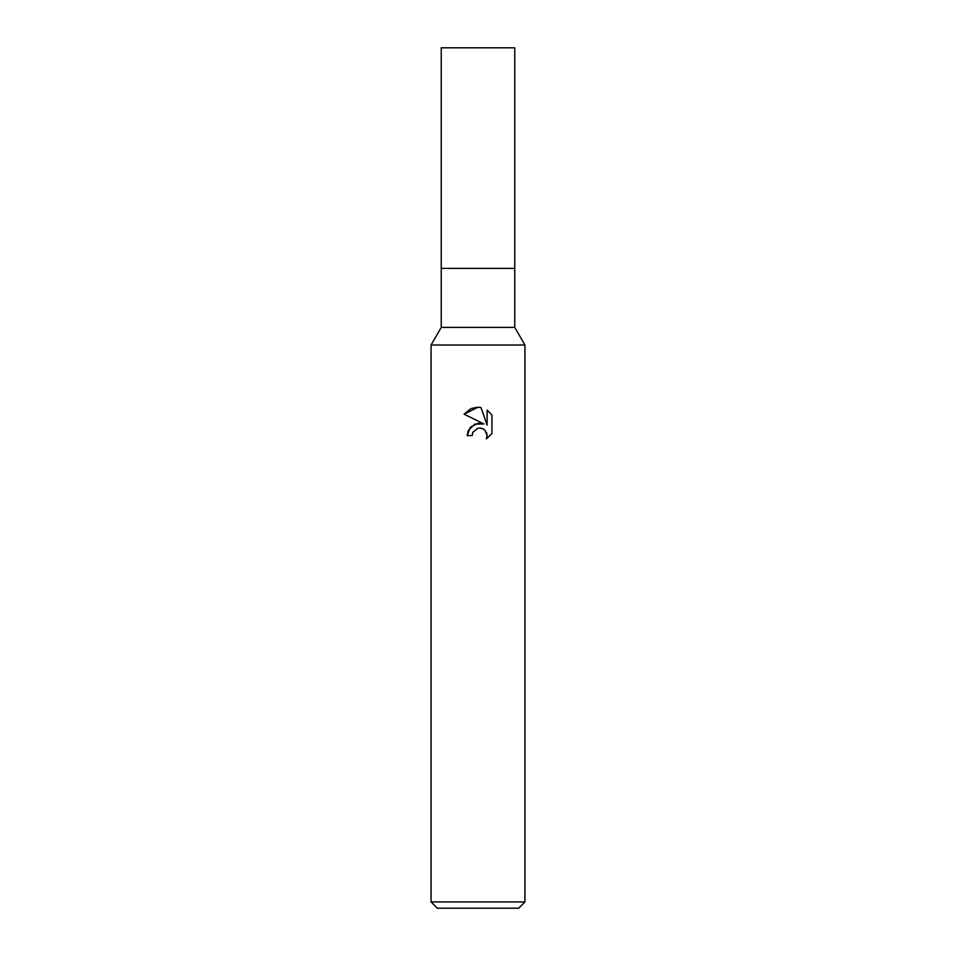 <?xml version="1.0" encoding="UTF-8"?>
<svg xmlns="http://www.w3.org/2000/svg" width="956" height="956" viewBox="0 0 956 956"><rect width="100%" height="100%" fill="white"/><g stroke="black" fill="none" stroke-linecap="round" stroke-linejoin="round"><path stroke-width="1.43" d="M431.072 901.938L431.072 345.032L524.928 345.032L431.072 345.032L441.242 327.418L441.242 268.373L514.758 268.373L514.758 327.418L524.928 345.032L524.928 901.938L431.072 901.938L437.322 908.2L518.678 908.2L524.928 901.938M441.242 268.373L514.758 268.373L441.242 268.373L441.242 47.8L514.758 47.8L514.758 268.373M441.242 327.418L514.758 327.418M478 428.216L472.933 432.184L472.133 435.589L467.209 435.589L470.268 427.356L478 423.245L483.975 423.974L464.054 414.151L478 407.28L481.023 407.615L487.106 425.121L487.106 410.124L491.946 415.012L491.946 433.522L486.341 438.888L487.13 435.542L484.943 430.236L482.505 428.611L479.123 428.061M472.133 435.589L472.634 432.841M486.532 432.602L487.13 435.542L486.341 438.888L491.946 433.522M483.975 423.974L474.821 424.094L468.273 430.463M468.105 430.845L467.209 435.589M477.116 428.467L477.952 428.228M479.613 428.037L481.836 428.372M483.497 429.113L485.696 431.132M491.946 415.012L487.106 410.124M481.023 407.615L478.442 407.292M477.271 407.28L471.439 408.475M470.806 408.738L464.054 414.151"/></g></svg>
